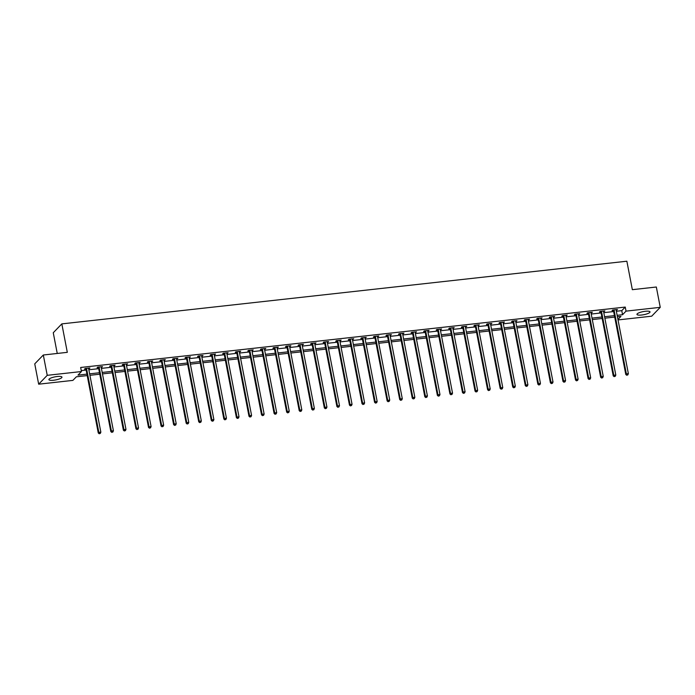 <?xml version="1.0" encoding="UTF-8"?>
<svg xmlns="http://www.w3.org/2000/svg" width="695" height="695" viewBox="0 0 695 695"><rect width="100%" height="100%" fill="white"/><g stroke="black" fill="none" stroke-linecap="round" stroke-linejoin="round"><path stroke-width="1.04" d="M57.233 376.508A6.646 1.572 -10.9 0 1 61.959 377.116A6.646 1.572 -10.9 0 1 53.619 380.243A6.646 1.572 -10.9 0 1 48.902 379.626A6.646 1.572 -10.9 0 1 57.233 376.508M645.29 311.282A6.646 1.572 -10.9 0 1 650.016 311.89A6.646 1.572 -10.9 0 1 641.676 315.017A6.646 1.572 -10.9 0 1 636.959 314.409A6.646 1.572 -10.9 0 1 645.29 311.282M57.251 353.46L53.263 332.74L61.829 323.887L626.864 261.216L632.346 289.676L656.332 287.009L660.25 307.338L651.684 316.19L618.02 319.926M87.214 375.595L76.354 376.803L72.879 380.391L38.668 384.187L47.234 375.326L81.454 371.538L77.979 375.126L86.936 374.127M47.234 375.326L43.316 355.006L34.75 363.859L38.668 384.187M616.352 311.256L621.773 310.656L625.248 307.068L80.663 367.473L81.454 371.538M81.272 370.609L86.145 370.07M88.838 369.766L98.707 368.671M101.401 368.376L111.27 367.281M113.963 366.977L123.832 365.883M126.525 365.587L136.385 364.493M139.078 364.197L148.947 363.103M151.64 362.799L161.509 361.704M164.202 361.409L174.071 360.314M176.765 360.019L186.625 358.924M189.318 358.62L199.187 357.525M201.88 357.23L211.749 356.135M214.442 355.84L224.311 354.745M226.996 354.441L236.865 353.347M239.558 353.051L249.427 351.957M252.12 351.661L261.989 350.567M264.682 350.263L274.542 349.168M277.236 348.873L287.105 347.778M289.798 347.483L299.667 346.388M302.36 346.084L312.229 344.989M314.922 344.694L324.782 343.599M327.475 343.304L337.344 342.209M340.037 341.905L349.906 340.811M352.6 340.515L362.469 339.421M365.162 339.117L375.022 338.022M377.715 337.727L387.584 336.632M390.277 336.337L400.146 335.242M402.839 334.938L412.708 333.843M415.402 333.548L425.262 332.453M427.955 332.158L437.824 331.063M440.517 330.759L450.386 329.665M453.079 329.369L462.948 328.275M465.633 327.979L475.502 326.885M478.195 326.581L488.064 325.486M490.757 325.19L500.626 324.096M503.319 323.801L513.188 322.706M515.872 322.402L525.741 321.307M528.435 321.012L538.304 319.917M540.997 319.622L550.866 318.527M553.559 318.223L563.419 317.129M566.112 316.833L575.981 315.738M578.674 315.443L588.543 314.349M591.236 314.044L601.106 312.95M603.799 312.654L613.659 311.56M616.144 310.161L617.455 309.483L612.625 310.022L612.043 310.613L613.346 310.474M603.581 311.551L604.893 310.873L600.063 311.412L599.481 312.012L600.784 311.864M591.028 312.95L592.331 312.272L587.501 312.802L586.919 313.402L588.222 313.254M578.466 314.34L579.769 313.662L574.939 314.201L574.365 314.792L575.668 314.653M565.904 315.73L567.216 315.052L562.385 315.591L561.803 316.19L563.106 316.043M553.342 317.129L554.653 316.451L549.823 316.981L549.241 317.58L550.544 317.441M540.788 318.519L542.091 317.841L537.261 318.38L536.679 318.979L537.982 318.831M528.226 319.917L529.529 319.231L524.699 319.769L524.126 320.369L525.429 320.221M515.664 321.307L516.976 320.63L512.145 321.16L511.563 321.759L512.867 321.62M503.102 322.697L504.414 322.02L499.583 322.558L499.001 323.158L500.304 323.01M490.548 324.096L491.851 323.41L487.021 323.948L486.448 324.548L487.751 324.4M477.986 325.486L479.289 324.808L474.459 325.338L473.886 325.938L475.189 325.799M465.424 326.876L466.736 326.198L461.906 326.737L461.324 327.336L462.627 327.189M452.862 328.275L454.174 327.588L449.344 328.127L448.761 328.726L450.065 328.579M440.309 329.665L441.612 328.987L436.781 329.517L436.208 330.116L437.511 329.977M427.746 331.055L429.058 330.377L424.219 330.916L423.646 331.515L424.949 331.367M415.184 332.453L416.496 331.767L411.666 332.306L411.084 332.905L412.387 332.757M402.622 333.843L403.934 333.166L399.104 333.704L398.522 334.295L399.825 334.156M390.069 335.233L391.372 334.556L386.542 335.094L385.968 335.694L387.271 335.546M377.507 336.632L378.818 335.954L373.988 336.484L373.406 337.084L374.709 336.936M364.945 338.022L366.256 337.344L361.426 337.883L360.844 338.474L362.147 338.335M352.382 339.412L353.694 338.734L348.864 339.273L348.282 339.872L349.585 339.725M339.829 340.811L341.132 340.133L336.302 340.663L335.728 341.262L337.032 341.115M327.267 342.201L328.579 341.523L323.748 342.062L323.166 342.652L324.469 342.513M314.705 343.591L316.017 342.913L311.186 343.452L310.604 344.051L311.907 343.903M302.151 344.989L303.454 344.312L298.624 344.842L298.042 345.441L299.345 345.302M289.589 346.379L290.892 345.702L286.062 346.24L285.489 346.84L286.792 346.692M277.027 347.778L278.339 347.092L273.509 347.63L272.927 348.23L274.23 348.082M264.465 349.168L265.777 348.49L260.946 349.02L260.364 349.62L261.668 349.481M251.911 350.558L253.215 349.88L248.384 350.419L247.802 351.018L249.114 350.871M239.349 351.957L240.652 351.27L235.822 351.809L235.249 352.408L236.552 352.261M226.787 353.347L228.099 352.669L223.269 353.199L222.687 353.798L223.99 353.659M214.225 354.737L215.537 354.059L210.707 354.598L210.125 355.197L211.428 355.049M201.672 356.135L202.975 355.449L198.145 355.988L197.571 356.587L198.874 356.439M189.109 357.525L190.413 356.848L185.582 357.378L185.009 357.977L186.312 357.838M176.547 358.915L177.859 358.238L173.029 358.776L172.447 359.376L173.75 359.228M163.985 360.314L165.297 359.628L160.467 360.166L159.885 360.766L161.188 360.618M151.432 361.704L152.735 361.026L147.905 361.556L147.331 362.156L148.634 362.017M138.87 363.094L140.182 362.416L135.343 362.955L134.769 363.555L136.072 363.407M126.308 364.493L127.619 363.815L122.789 364.345L122.207 364.945L123.51 364.797M113.745 365.883L115.057 365.205L110.227 365.744L109.645 366.334L110.948 366.195M101.192 367.273L102.495 366.595L97.665 367.134L97.092 367.733L98.395 367.586M88.63 368.671L89.942 367.994L85.111 368.524L84.529 369.123L85.832 368.976M43.316 355.006L67.311 352.339L61.829 323.887M625.248 307.068L626.03 311.134L660.25 307.338M617.134 315.322L622.555 314.722L626.03 311.134M89.62 373.832L99.489 372.737M102.182 372.442L112.051 371.347M114.745 371.043L124.614 369.948M127.307 369.653L137.167 368.559M139.86 368.263L149.729 367.168M152.422 366.864L162.291 365.77M164.984 365.474L174.853 364.38M177.546 364.084L187.407 362.99M190.1 362.686L199.969 361.591M202.662 361.296L212.531 360.201M215.224 359.906L225.093 358.811M227.786 358.507L237.647 357.412M240.34 357.117L250.209 356.022M252.902 355.727L262.771 354.632M265.464 354.328L275.333 353.234M278.026 352.938L287.886 351.844M290.579 351.548L300.448 350.454M303.142 350.15L313.011 349.055M315.704 348.76L325.573 347.665M328.257 347.361L338.126 346.266M340.819 345.971L350.688 344.876M353.381 344.581L363.25 343.486M365.944 343.182L375.813 342.088M378.497 341.792L388.366 340.698M391.059 340.402L400.928 339.308M403.621 339.004L413.49 337.909M416.183 337.614L426.044 336.519M428.737 336.224L438.606 335.129M441.299 334.825L451.168 333.73M453.861 333.435L463.73 332.34M466.423 332.045L476.284 330.95M478.977 330.646L488.846 329.552M491.539 329.256L501.408 328.162M504.101 327.866L513.97 326.772M516.663 326.468L526.523 325.373M529.216 325.078L539.085 323.983M541.779 323.688L551.648 322.593M554.341 322.289L564.21 321.194M566.894 320.899L576.763 319.804M579.456 319.5L589.325 318.414M592.018 318.11L601.887 317.016M604.581 316.72L614.449 315.626M617.942 319.5L620.939 316.399L617.421 316.79M614.728 317.085L604.859 318.18M602.165 318.484L592.296 319.578M589.612 319.874L579.743 320.968M577.05 321.264L567.181 322.358M564.488 322.662L554.619 323.757M551.926 324.052L542.057 325.147M539.372 325.442L529.503 326.537M526.81 326.841L516.941 327.936M514.248 328.231L504.379 329.326M501.686 329.621L491.825 330.716M489.132 331.02L479.263 332.114M476.57 332.41L466.701 333.504M464.008 333.809L454.139 334.903M451.446 335.198L441.586 336.293M438.892 336.589L429.024 337.683M426.33 337.987L416.461 339.082M413.768 339.377L403.899 340.472M401.206 340.767L391.346 341.862M388.653 342.166L378.784 343.261M376.091 343.556L366.222 344.651M363.528 344.946L353.659 346.041M350.966 346.345L341.106 347.439M338.413 347.735L328.544 348.829M325.851 349.125L315.982 350.219M313.289 350.523L303.42 351.618M300.735 351.913L290.866 353.008M288.173 353.303L278.304 354.398M275.611 354.702L265.742 355.797M263.049 356.092L253.189 357.187M250.495 357.482L240.626 358.577M237.933 358.881L228.064 359.975M225.371 360.271L215.502 361.365M212.809 361.669L202.949 362.755M200.256 363.059L190.387 364.154M187.693 364.449L177.824 365.544M175.131 365.848L165.262 366.943M162.569 367.238L152.709 368.333M150.016 368.628L140.147 369.723M137.454 370.027L127.585 371.121M124.891 371.417L115.023 372.511M112.329 372.807L102.469 373.901M99.776 374.205L89.907 375.3M621.773 310.656L622.555 314.722M616.769 309.562L616.873 310.083M604.216 310.952L604.311 311.473M591.654 312.342L591.749 312.863M579.091 313.74L579.196 314.262M566.529 315.13L566.634 315.652M553.976 316.52L554.071 317.05M541.414 317.919L541.518 318.44M528.852 319.309L528.956 319.83M516.289 320.699L516.394 321.229M503.736 322.098L503.832 322.619M491.174 323.488L491.278 324.009M478.612 324.878L478.716 325.408M466.05 326.276L466.154 326.798M453.496 327.666L453.592 328.188M440.934 329.056L441.038 329.586M428.372 330.455L428.476 330.976M415.818 331.845L415.914 332.366M403.256 333.244L403.352 333.765M390.694 334.634L390.798 335.155M378.132 336.024L378.236 336.545M365.579 337.423L365.674 337.944M353.017 338.812L353.112 339.334M340.454 340.203L340.559 340.724M327.892 341.601L327.997 342.122M315.339 342.991L315.434 343.512M302.777 344.381L302.872 344.902M290.215 345.78L290.319 346.301M277.653 347.17L277.757 347.691M265.099 348.56L265.195 349.09M252.537 349.959L252.641 350.48M239.975 351.349L240.079 351.87M227.413 352.739L227.517 353.269M214.859 354.137L214.955 354.659M202.297 355.527L202.401 356.048M189.735 356.917L189.839 357.447M177.182 358.316L177.277 358.837M164.619 359.706L164.715 360.227M152.057 361.105L152.162 361.626M139.495 362.495L139.599 363.016M126.942 363.885L127.037 364.406M114.38 365.283L114.475 365.805M101.818 366.673L101.922 367.195M89.255 368.063L89.36 368.585M614.111 310.283L613.529 310.882L625.778 374.466L626.36 373.867L614.111 310.283A0.851 0.782 44.1 0 0 613.998 309.987L613.928 309.874M626.986 375.039L627.793 374.953L626.986 375.039L626.36 373.867L628.367 373.649L616.126 310.066A0.851 0.782 44.1 0 1 616.126 309.753L616.152 309.631M613.529 310.882A0.851 0.782 44.1 0 0 613.416 310.587L613.033 309.97M625.778 374.466L626.76 375.274M627.793 374.953L628.367 373.649M601.549 311.681L600.975 312.272L613.216 375.856L613.798 375.265L601.549 311.681A0.851 0.782 44.1 0 0 601.436 311.377L601.366 311.264M614.432 376.429L615.231 376.342L614.432 376.429L613.798 375.265L615.805 375.039L603.564 311.456A0.851 0.782 44.1 0 1 603.564 311.143L603.59 311.021M600.975 312.272A0.851 0.782 44.1 0 0 600.854 311.977L600.48 311.369M613.216 375.856L614.198 376.673M615.231 376.342L615.805 375.039M588.995 313.071L588.413 313.671L600.654 377.255L601.236 376.655L588.995 313.071A0.851 0.782 44.1 0 0 588.874 312.776L588.804 312.663M601.87 377.828L602.678 377.733L601.87 377.828L601.236 376.655L603.251 376.429L591.002 312.846A0.851 0.782 44.1 0 1 591.002 312.541L591.028 312.411M588.413 313.671A0.851 0.782 44.1 0 0 588.3 313.376L587.918 312.759M600.654 377.255L601.635 378.063M602.678 377.733L603.251 376.429M576.433 314.461L575.851 315.061L588.1 378.645L588.674 378.045L576.433 314.461A0.851 0.782 44.1 0 0 576.311 314.166L576.242 314.053M589.308 379.218L590.116 379.131L589.308 379.218L588.674 378.045L590.689 377.828L578.449 314.244A0.851 0.782 44.1 0 1 578.449 313.932L578.466 313.81M575.851 315.061A0.851 0.782 44.1 0 0 575.738 314.765L575.356 314.149M588.1 378.645L589.082 379.453M590.116 379.131L590.689 377.828M563.871 315.86L563.289 316.46L575.538 380.043L576.12 379.444L563.871 315.86A0.851 0.782 44.1 0 0 563.758 315.556L563.688 315.443M576.746 380.608L577.554 380.521L576.746 380.608L576.12 379.444L578.127 379.218L565.886 315.634A0.851 0.782 44.1 0 1 565.886 315.322L565.912 315.2M563.289 316.46A0.851 0.782 44.1 0 0 563.176 316.156L562.794 315.547M575.538 380.043L576.52 380.851M577.554 380.521L578.127 379.218M551.309 317.25L550.735 317.85L562.976 381.433L563.558 380.834L551.309 317.25A0.851 0.782 44.1 0 0 551.196 316.955L551.126 316.842M564.192 382.007L564.992 381.911L564.192 382.007L563.558 380.834L565.574 380.608L553.324 317.024A0.851 0.782 44.1 0 1 553.324 316.72L553.35 316.59M550.735 317.85A0.851 0.782 44.1 0 0 550.614 317.554L550.24 316.937M562.976 381.433L563.958 382.241M564.992 381.911L565.574 380.608M538.755 318.64L538.173 319.24L550.414 382.823L550.996 382.224L538.755 318.64A0.851 0.782 44.1 0 0 538.634 318.345L538.564 318.232M551.63 383.397L552.438 383.31L551.63 383.397L550.996 382.224L553.011 382.007L540.762 318.423A0.851 0.782 44.1 0 1 540.762 318.11L540.788 317.989M538.173 319.24A0.851 0.782 44.1 0 0 538.06 318.944L537.678 318.327M550.414 382.823L551.396 383.64M552.438 383.31L553.011 382.007M526.193 320.039L525.611 320.638L537.861 384.222L538.434 383.623L526.193 320.039A0.851 0.782 44.1 0 0 526.072 319.743L526.002 319.622M539.068 384.787L539.876 384.7L539.068 384.787L538.434 383.623L540.449 383.397L528.209 319.813A0.851 0.782 44.1 0 1 528.209 319.5L528.226 319.379M525.611 320.638A0.851 0.782 44.1 0 0 525.498 320.334L525.116 319.726M537.861 384.222L538.842 385.03M539.876 384.7L540.449 383.397M513.631 321.429L513.058 322.028L525.298 385.612L525.88 385.013L513.631 321.429A0.851 0.782 44.1 0 0 513.518 321.133L513.449 321.02M526.515 386.185L527.314 386.09L526.515 386.185L525.88 385.013L527.887 384.787L515.647 321.203A0.851 0.782 44.1 0 1 515.647 320.899L515.673 320.769M513.058 322.028A0.851 0.782 44.1 0 0 512.936 321.733L512.554 321.116M525.298 385.612L526.28 386.42M527.314 386.09L527.887 384.787M501.069 322.819L500.496 323.418L512.736 387.002L513.318 386.403L501.069 322.819A0.851 0.782 44.1 0 0 500.956 322.523L500.886 322.411M513.952 387.575L514.752 387.489L513.952 387.575L513.318 386.403L515.334 386.185L503.084 322.602A0.851 0.782 44.1 0 1 503.084 322.289L503.111 322.167M500.496 323.418A0.851 0.782 44.1 0 0 500.374 323.123L500 322.506M512.736 387.002L513.718 387.819M514.752 387.489L515.334 386.185M488.516 324.217L487.933 324.817L500.174 388.401L500.756 387.801L488.516 324.217A0.851 0.782 44.1 0 0 488.394 323.922L488.324 323.801M501.39 388.965L502.198 388.879L501.39 388.965L500.756 387.801L502.772 387.575L490.522 323.992A0.851 0.782 44.1 0 1 490.522 323.679L490.548 323.557M487.933 324.817A0.851 0.782 44.1 0 0 487.82 324.513L487.438 323.905M500.174 388.401L501.156 389.209M502.198 388.879L502.772 387.575M475.953 325.608L475.371 326.207L487.621 389.791L488.194 389.191L475.953 325.608A0.851 0.782 44.1 0 0 475.84 325.312L475.762 325.199M488.828 390.364L489.636 390.269L488.828 390.364L488.194 389.191L490.21 388.965L477.969 325.382A0.851 0.782 44.1 0 1 477.969 325.078L477.986 324.947M475.371 326.207A0.851 0.782 44.1 0 0 475.258 325.912L474.876 325.295M487.621 389.791L488.602 390.599M489.636 390.269L490.21 388.965M463.391 326.998L462.818 327.597L475.059 391.181L475.641 390.581L463.391 326.998A0.851 0.782 44.1 0 0 463.278 326.702L463.209 326.589M476.275 391.754L477.074 391.667L476.275 391.754L475.641 390.581L477.647 390.364L465.407 326.78A0.851 0.782 44.1 0 1 465.407 326.468L465.433 326.346M462.818 327.597A0.851 0.782 44.1 0 0 462.696 327.302L462.314 326.685M475.059 391.181L476.04 391.997M477.074 391.667L477.647 390.364M450.829 328.396L450.256 328.996L462.496 392.579L463.078 391.98L450.829 328.396A0.851 0.782 44.1 0 0 450.716 328.101L450.647 327.979M463.713 393.144L464.521 393.057L463.713 393.144L463.078 391.98L465.094 391.754L452.845 328.17A0.851 0.782 44.1 0 1 452.845 327.858L452.871 327.736M450.256 328.996A0.851 0.782 44.1 0 0 450.134 328.692L449.761 328.083M462.496 392.579L463.478 393.387M464.521 393.057L465.094 391.754M438.276 329.786L437.694 330.386L449.943 393.969L450.516 393.37L438.276 329.786A0.851 0.782 44.1 0 0 438.154 329.491L438.085 329.378M451.151 394.543L451.959 394.456L451.151 394.543L450.516 393.37L452.532 393.144L440.283 329.56A0.851 0.782 44.1 0 1 440.283 329.256L440.309 329.126M437.694 330.386A0.851 0.782 44.1 0 0 437.581 330.09L437.198 329.473M449.943 393.969L450.916 394.777M451.959 394.456L452.532 393.144M425.714 331.176L425.132 331.776L437.381 395.359L437.954 394.769L425.714 331.176A0.851 0.782 44.1 0 0 425.601 330.881L425.522 330.768M438.588 395.933L439.396 395.846L438.588 395.933L437.954 394.769L439.97 394.543L427.729 330.959A0.851 0.782 44.1 0 1 427.729 330.646L427.755 330.525M425.132 331.776A0.851 0.782 44.1 0 0 425.019 331.48L424.636 330.872M437.381 395.359L438.363 396.176M439.396 395.846L439.97 394.543M413.151 332.575L412.578 333.174L424.819 396.758L425.401 396.159L413.151 332.575A0.851 0.782 44.1 0 0 413.038 332.28L412.969 332.167M426.035 397.323L426.834 397.236L426.035 397.323L425.401 396.159L427.408 395.933L415.167 332.349A0.851 0.782 44.1 0 1 415.167 332.036L415.193 331.915M412.578 333.174A0.851 0.782 44.1 0 0 412.456 332.879L412.083 332.262M424.819 396.758L425.8 397.566M426.834 397.236L427.408 395.933M400.598 333.965L400.016 334.564L412.257 398.148L412.839 397.549L400.598 333.965A0.851 0.782 44.1 0 0 400.476 333.669L400.407 333.557M413.473 398.721L414.281 398.635L413.473 398.721L412.839 397.549L414.854 397.332L402.605 333.739A0.851 0.782 44.1 0 1 402.605 333.435L402.631 333.305M400.016 334.564A0.851 0.782 44.1 0 0 399.894 334.269L399.521 333.652M412.257 398.148L413.238 398.956M414.281 398.635L414.854 397.332M388.036 335.364L387.454 335.954L399.703 399.538L400.277 398.947L388.036 335.364A0.851 0.782 44.1 0 0 387.914 335.06L387.845 334.947M400.911 400.112L401.719 400.025L400.911 400.112L400.277 398.947L402.292 398.721L390.043 335.138A0.851 0.782 44.1 0 1 390.043 334.825L390.069 334.703M387.454 335.954A0.851 0.782 44.1 0 0 387.341 335.659L386.959 335.051M399.703 399.538L400.685 400.355M401.719 400.025L402.292 398.721M375.474 336.754L374.892 337.353L387.141 400.937L387.714 400.337L375.474 336.754A0.851 0.782 44.1 0 0 375.361 336.458L375.291 336.345M388.349 401.51L389.157 401.415L388.349 401.51L387.714 400.337L389.73 400.112L377.489 336.528A0.851 0.782 44.1 0 1 377.489 336.224L377.515 336.093M374.892 337.353A0.851 0.782 44.1 0 0 374.779 337.058L374.397 336.441M387.141 400.937L388.123 401.745M389.157 401.415L389.73 400.112M362.912 338.144L362.338 338.743L374.579 402.327L375.161 401.727L362.912 338.144A0.851 0.782 44.1 0 0 362.799 337.848L362.729 337.735M375.795 402.9L376.594 402.813L375.795 402.9L375.161 401.727L377.168 401.51L364.927 337.926A0.851 0.782 44.1 0 1 364.927 337.614L364.953 337.492M362.338 338.743A0.851 0.782 44.1 0 0 362.217 338.448L361.843 337.831M374.579 402.327L375.561 403.135M376.594 402.813L377.168 401.51M350.358 339.542L349.776 340.133L362.017 403.717L362.599 403.126L350.358 339.542A0.851 0.782 44.1 0 0 350.237 339.238L350.167 339.125M363.233 404.29L364.041 404.203L363.233 404.29L362.599 403.126L364.614 402.9L352.365 339.316A0.851 0.782 44.1 0 1 352.365 339.004L352.391 338.882M349.776 340.133A0.851 0.782 44.1 0 0 349.663 339.838L349.281 339.23M362.017 403.717L362.998 404.533M364.041 404.203L364.614 402.9M337.796 340.932L337.214 341.532L349.463 405.115L350.037 404.516L337.796 340.932A0.851 0.782 44.1 0 0 337.674 340.637L337.605 340.524M350.671 405.689L351.479 405.593L350.671 405.689L350.037 404.516L352.052 404.29L339.812 340.706A0.851 0.782 44.1 0 1 339.812 340.402L339.829 340.272M337.214 341.532A0.851 0.782 44.1 0 0 337.101 341.236L336.719 340.62M349.463 405.115L350.445 405.923M351.479 405.593L352.052 404.29M325.234 342.322L324.652 342.922L336.901 406.506L337.483 405.906L325.234 342.322A0.851 0.782 44.1 0 0 325.121 342.027L325.052 341.914M338.109 407.079L338.917 406.992L338.109 407.079L337.483 405.906L339.49 405.689L327.249 342.105A0.851 0.782 44.1 0 1 327.249 341.792L327.276 341.671M324.652 342.922A0.851 0.782 44.1 0 0 324.539 342.626L324.157 342.01M336.901 406.506L337.883 407.313M338.917 406.992L339.49 405.689M312.672 343.721L312.098 344.32L324.339 407.904L324.921 407.305L312.672 343.721A0.851 0.782 44.1 0 0 312.559 343.417L312.489 343.304M325.555 408.469L326.355 408.382L325.555 408.469L324.921 407.305L326.928 407.079L314.687 343.495A0.851 0.782 44.1 0 1 314.687 343.182L314.713 343.061M312.098 344.32A0.851 0.782 44.1 0 0 311.977 344.016L311.603 343.408M324.339 407.904L325.321 408.712M326.355 408.382L326.928 407.079M300.118 345.111L299.536 345.71L311.777 409.294L312.359 408.695L300.118 345.111A0.851 0.782 44.1 0 0 299.997 344.816L299.927 344.703M312.993 409.868L313.801 409.772L312.993 409.868L312.359 408.695L314.375 408.469L302.125 344.885A0.851 0.782 44.1 0 1 302.125 344.581L302.151 344.451M299.536 345.71A0.851 0.782 44.1 0 0 299.423 345.415L299.041 344.798M311.777 409.294L312.759 410.102M313.801 409.772L314.375 408.469M287.556 346.501L286.974 347.1L299.224 410.684L299.797 410.085L287.556 346.501A0.851 0.782 44.1 0 0 287.435 346.206L287.365 346.093M300.431 411.258L301.239 411.171L300.431 411.258L299.797 410.085L301.812 409.868L289.572 346.284A0.851 0.782 44.1 0 1 289.572 345.971L289.589 345.849M286.974 347.1A0.851 0.782 44.1 0 0 286.861 346.805L286.479 346.188M299.224 410.684L300.205 411.501M301.239 411.171L301.812 409.868M274.994 347.9L274.421 348.499L286.661 412.083L287.243 411.483L274.994 347.9A0.851 0.782 44.1 0 0 274.881 347.596L274.812 347.483M287.878 412.648L288.677 412.561L287.878 412.648L287.243 411.483L289.25 411.258L277.01 347.674A0.851 0.782 44.1 0 1 277.01 347.361L277.036 347.239M274.421 348.499A0.851 0.782 44.1 0 0 274.299 348.195L273.917 347.587M286.661 412.083L287.643 412.891M288.677 412.561L289.25 411.258M262.432 349.29L261.859 349.889L274.099 413.473L274.681 412.873L262.432 349.29A0.851 0.782 44.1 0 0 262.319 348.994L262.25 348.881M275.316 414.046L276.115 413.951L275.316 414.046L274.681 412.873L276.697 412.648L264.447 349.064A0.851 0.782 44.1 0 1 264.447 348.76L264.474 348.629M261.859 349.889A0.851 0.782 44.1 0 0 261.737 349.594L261.363 348.977M274.099 413.473L275.081 414.281M276.115 413.951L276.697 412.648M249.879 350.68L249.296 351.279L261.537 414.863L262.119 414.263L249.879 350.68A0.851 0.782 44.1 0 0 249.757 350.384L249.687 350.271M262.753 415.436L263.561 415.349L262.753 415.436L262.119 414.263L264.135 414.046L251.885 350.462A0.851 0.782 44.1 0 1 251.885 350.15L251.911 350.028M249.296 351.279A0.851 0.782 44.1 0 0 249.184 350.984L248.801 350.367M261.537 414.863L262.519 415.68M263.561 415.349L264.135 414.046M237.316 352.078L236.734 352.678L248.984 416.262L249.557 415.662L237.316 352.078A0.851 0.782 44.1 0 0 237.204 351.783L237.125 351.661M250.191 416.826L250.999 416.739L250.191 416.826L249.557 415.662L251.573 415.436L239.332 351.852A0.851 0.782 44.1 0 1 239.332 351.54L239.349 351.418M236.734 352.678A0.851 0.782 44.1 0 0 236.621 352.374L236.239 351.766M248.984 416.262L249.965 417.07M250.999 416.739L251.573 415.436M224.754 353.468L224.181 354.068L236.422 417.652L237.004 417.052L224.754 353.468A0.851 0.782 44.1 0 0 224.641 353.173L224.572 353.06M237.638 418.225L238.437 418.129L237.638 418.225L237.004 417.052L239.011 416.826L226.77 353.242A0.851 0.782 44.1 0 1 226.77 352.938L226.796 352.808M224.181 354.068A0.851 0.782 44.1 0 0 224.059 353.772L223.677 353.156M236.422 417.652L237.403 418.459M238.437 418.129L239.011 416.826M212.192 354.858L211.619 355.458L223.86 419.042L224.442 418.442L212.192 354.858A0.851 0.782 44.1 0 0 212.079 354.563L212.01 354.45M225.076 419.615L225.884 419.528L225.076 419.615L224.442 418.442L226.457 418.225L214.208 354.641A0.851 0.782 44.1 0 1 214.208 354.328L214.234 354.207M211.619 355.458A0.851 0.782 44.1 0 0 211.497 355.162L211.124 354.546M223.86 419.042L224.841 419.858M225.884 419.528L226.457 418.225M199.639 356.257L199.057 356.856L211.306 420.44L211.879 419.841L199.639 356.257A0.851 0.782 44.1 0 0 199.517 355.962L199.448 355.84M212.514 421.005L213.322 420.918L212.514 421.005L211.879 419.841L213.895 419.615L201.646 356.031A0.851 0.782 44.1 0 1 201.646 355.718L201.672 355.597M199.057 356.856A0.851 0.782 44.1 0 0 198.944 356.552L198.561 355.944M211.306 420.44L212.279 421.248M213.322 420.918L213.895 419.615M187.077 357.647L186.495 358.246L198.744 421.83L199.317 421.231L187.077 357.647A0.851 0.782 44.1 0 0 186.964 357.352L186.886 357.239M199.952 422.404L200.759 422.308L199.952 422.404L199.317 421.231L201.333 421.005L189.092 357.421A0.851 0.782 44.1 0 1 189.092 357.117L189.109 356.987M186.495 358.246A0.851 0.782 44.1 0 0 186.382 357.951L185.999 357.334M198.744 421.83L199.726 422.638M200.759 422.308L201.333 421.005M174.514 359.037L173.941 359.636L186.182 423.22L186.764 422.621L174.514 359.037A0.851 0.782 44.1 0 0 174.402 358.742L174.332 358.629M187.398 423.794L188.197 423.707L187.398 423.794L186.764 422.621L188.771 422.404L176.53 358.82A0.851 0.782 44.1 0 1 176.53 358.507L176.556 358.385M173.941 359.636A0.851 0.782 44.1 0 0 173.82 359.341L173.446 358.724M186.182 423.22L187.163 424.037M188.197 423.707L188.771 422.404M161.961 360.436L161.379 361.035L173.62 424.619L174.202 424.019L161.961 360.436A0.851 0.782 44.1 0 0 161.839 360.14L161.77 360.027M174.836 425.184L175.644 425.097L174.836 425.184L174.202 424.019L176.217 423.794L163.968 360.21A0.851 0.782 44.1 0 1 163.968 359.897L163.994 359.775M161.379 361.035A0.851 0.782 44.1 0 0 161.257 360.731L160.884 360.123M173.62 424.619L174.601 425.427M175.644 425.097L176.217 423.794M149.399 361.826L148.817 362.425L161.066 426.009L161.64 425.41L149.399 361.826A0.851 0.782 44.1 0 0 149.277 361.53L149.208 361.417M162.274 426.582L163.082 426.495L162.274 426.582L161.64 425.41L163.655 425.184L151.406 361.6A0.851 0.782 44.1 0 1 151.406 361.296L151.432 361.165M148.817 362.425A0.851 0.782 44.1 0 0 148.704 362.13L148.322 361.513M161.066 426.009L162.039 426.817M163.082 426.495L163.655 425.184M136.837 363.224L136.255 363.815L148.504 427.399L149.077 426.808L136.837 363.224A0.851 0.782 44.1 0 0 136.724 362.92L136.654 362.807M149.712 427.972L150.52 427.885L149.712 427.972L149.077 426.808L151.093 426.582L138.852 362.998A0.851 0.782 44.1 0 1 138.852 362.686L138.878 362.564M136.255 363.815A0.851 0.782 44.1 0 0 136.142 363.52L135.76 362.912M148.504 427.399L149.486 428.216M150.52 427.885L151.093 426.582M124.275 364.614L123.701 365.214L135.942 428.798L136.524 428.198L124.275 364.614A0.851 0.782 44.1 0 0 124.162 364.319L124.092 364.206M137.158 429.371L137.958 429.275L137.158 429.371L136.524 428.198L138.531 427.972L126.29 364.389A0.851 0.782 44.1 0 1 126.29 364.076L126.316 363.954M123.701 365.214A0.851 0.782 44.1 0 0 123.58 364.918L123.206 364.302M135.942 428.798L136.924 429.606M137.958 429.275L138.531 427.972M111.721 366.004L111.139 366.604L123.38 430.188L123.962 429.588L111.721 366.004A0.851 0.782 44.1 0 0 111.6 365.709L111.53 365.596M124.596 430.761L125.404 430.674L124.596 430.761L123.962 429.588L125.977 429.371L113.728 365.787A0.851 0.782 44.1 0 1 113.728 365.474L113.754 365.353M111.139 366.604A0.851 0.782 44.1 0 0 111.026 366.308L110.644 365.692M123.38 430.188L124.362 430.996M125.404 430.674L125.977 429.371M99.159 367.403L98.577 367.994L110.826 431.578L111.4 430.987L99.159 367.403A0.851 0.782 44.1 0 0 99.038 367.099L98.968 366.986M112.034 432.151L112.842 432.064L112.034 432.151L111.4 430.987L113.415 430.761L101.175 367.177A0.851 0.782 44.1 0 1 101.166 366.864L101.192 366.743M98.577 367.994A0.851 0.782 44.1 0 0 98.464 367.698L98.082 367.09M110.826 431.578L111.808 432.394M112.842 432.064L113.415 430.761M86.597 368.793L86.015 369.392L98.264 432.976L98.846 432.377L86.597 368.793A0.851 0.782 44.1 0 0 86.484 368.498L86.415 368.385M99.472 433.55L100.28 433.454L99.472 433.55L98.846 432.377L100.853 432.151L88.612 368.567A0.851 0.782 44.1 0 1 88.612 368.263L88.639 368.133M86.015 369.392A0.851 0.782 44.1 0 0 85.902 369.097L85.52 368.48M98.264 432.976L99.246 433.784M100.28 433.454L100.853 432.151M613.998 309.987L613.416 310.587M601.436 311.377L600.854 311.977M588.874 312.776L588.3 313.376M576.311 314.166L575.738 314.765M563.758 315.556L563.176 316.156M551.196 316.955L550.614 317.554M538.634 318.345L538.06 318.944M526.072 319.743L525.498 320.334M513.518 321.133L512.936 321.733M500.956 322.523L500.374 323.123M488.394 323.922L487.82 324.513M475.84 325.312L475.258 325.912M463.278 326.702L462.696 327.302M450.716 328.101L450.134 328.692M438.154 329.491L437.581 330.09M425.601 330.881L425.019 331.48M413.038 332.28L412.456 332.879M400.476 333.669L399.894 334.269M387.914 335.06L387.341 335.659M375.361 336.458L374.779 337.058M362.799 337.848L362.217 338.448M350.237 339.238L349.663 339.838M337.674 340.637L337.101 341.236M325.121 342.027L324.539 342.626M312.559 343.417L311.977 344.016M299.997 344.816L299.423 345.415M287.435 346.206L286.861 346.805M274.881 347.596L274.299 348.195M262.319 348.994L261.737 349.594M249.757 350.384L249.184 350.984M237.204 351.783L236.621 352.374M224.641 353.173L224.059 353.772M212.079 354.563L211.497 355.162M199.517 355.962L198.944 356.552M186.964 357.352L186.382 357.951M174.402 358.742L173.82 359.341M161.839 360.14L161.257 360.731M149.277 361.53L148.704 362.13M136.724 362.92L136.142 363.52M124.162 364.319L123.58 364.918M111.6 365.709L111.026 366.308M99.038 367.099L98.464 367.698M86.484 368.498L85.902 369.097"/></g></svg>
